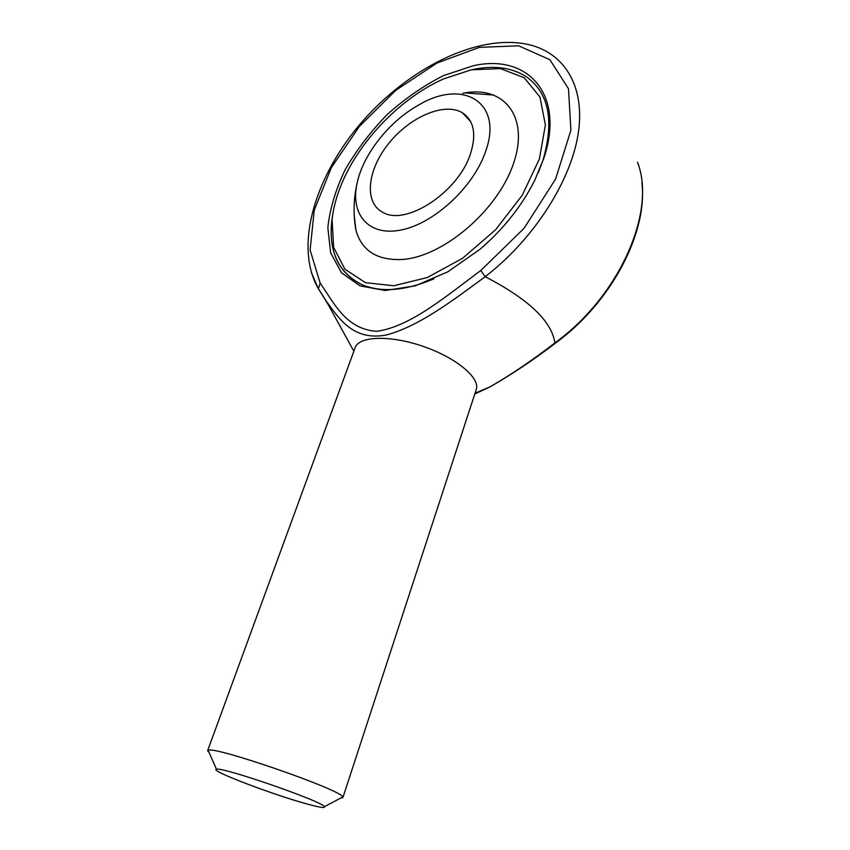 <?xml version="1.0" encoding="UTF-8"?>
<svg xmlns="http://www.w3.org/2000/svg" width="850" height="850" viewBox="0 0 850 850"><rect width="100%" height="100%" fill="white"/><g stroke="black" fill="none" stroke-linecap="round" stroke-linejoin="round"><path stroke-width="1.27" d="M485.488 151.757C503.774 102.096 462.878 78.381 418.678 105.028C389.491 121.114 363.481 153.893 357.255 182.442C349.796 214.157 368.379 236.704 401.147 229.989C433.787 223.688 473.408 187.319 485.488 151.757M470.401 154.031C476.659 134.289 474.002 120.53 462.421 112.774C444.327 101.766 409.381 117.13 388.333 143.937C366.977 170.563 363.842 203.203 383.244 212.542C406.257 226.068 458.256 192.1 470.401 154.031M332.924 213.329C326.931 248.041 336.611 271.83 361.973 284.676C381.289 292.783 405.248 290.859 433.851 278.885C405.248 290.859 381.289 292.783 361.973 284.676C338.81 273.264 328.716 252.269 331.691 221.669L332.924 213.329M538.284 172.731L542.895 160.523C554.412 121.114 549.036 93.287 526.756 77.01C511.828 67.331 493.255 64.951 471.049 69.881C493.255 64.951 511.828 67.331 526.756 77.01C549.036 93.287 554.412 121.114 542.895 160.523L538.284 172.731M320.163 283.103C333.806 302.377 345.61 329.311 376.731 331.309C410.263 326.804 446.431 295.97 480.824 270.491L524.036 228.331L555.571 179.095L570.892 130.231L568.491 88.719L549.865 59.702L518.617 45.794L479.389 47.366L436.942 63.049L395.686 90.408L359.412 126.384L331.383 167.546L314.256 210.12L310.112 250.07L320.163 283.103L318.421 288.745L327.909 304.109M472.685 65.918C527.234 52.976 565.781 93.904 543.681 158.653L534.724 180.349C521.709 206.157 503.487 229.107 480.08 249.209L447.876 271.777L415.257 285.844L385.146 290.509L359.975 285.855L341.466 272.786L330.629 252.779L327.834 227.641C329.842 209.004 335.601 189.72 345.121 169.798C356.522 150.099 370.547 131.676 387.207 114.537C404.951 98.621 423.714 85.648 443.487 75.608L472.685 65.918M474.757 394.028L490.259 386.739C511.838 374.202 533.375 359.603 554.869 342.933C551.778 321.236 528.551 299.168 485.18 276.707C452.561 300.688 418.912 326.389 386.102 335.038C353.313 341.084 339.139 318.803 326.272 301.134L318.569 289.117L311.302 272.393M340.542 798.139L342.901 797.587L476.234 389.534C480.462 378.091 456.322 357.776 423.364 346.449C390.458 334.964 358.923 336.005 355.172 347.608L207.613 750.741L209.121 752.633M342.901 797.587L342.741 796.971C341.934 790.001 213.053 745.376 208.112 750.348L207.613 750.741M306.744 803.898C319.504 807.404 325.401 808.339 324.445 806.682C322.819 801.508 220.968 766.243 216.495 769.293C208.611 770.217 272.818 794.686 306.744 803.898M555.613 343.028L554.869 342.933C619.427 296.448 656.806 211.076 637.489 162.222M326.251 301.112L318.421 288.745C294.504 247.414 313.682 180.062 358.286 126.278C402.953 72.632 470.879 35.371 523.228 43.552C561.085 49.385 584.896 82.174 578.627 130.666C572.379 179.053 534.629 238.606 485.18 276.707L480.824 270.491M471.272 69.828L443.668 78.88C399.479 98.43 357.138 143.204 340.202 187.457C335.92 198.486 333.211 209.174 332.074 219.512L333.646 247.361L344.93 269.227L365.468 282.668L393.773 285.77L427.327 277.525L462.591 258.273L495.539 229.798L522.197 195.33L539.41 158.939L545.392 124.907L539.92 96.953L524.184 77.711L500.384 68.595L471.272 69.828M354.259 215.836L355.959 230.318C361.866 250.994 377.453 260.706 402.73 259.452C443.296 256.551 497.388 210.715 513.273 164.178C529.731 117.587 504.826 85.871 465.014 92.884L462.793 93.277M357.255 182.442C353.526 198.316 353.101 214.274 355.959 230.318M470.645 121.593L462.421 112.774M475.044 393.178L490.259 386.739C512.221 374.17 533.949 359.635 555.454 343.145C610.852 302.908 647.934 233.049 641.909 182.835M353.855 351.22L326.272 301.134M324.445 806.682L342.741 796.971M216.495 769.293L208.112 750.348M493.967 95.073L465.014 92.884M332.074 219.512L331.691 221.669"/></g></svg>
